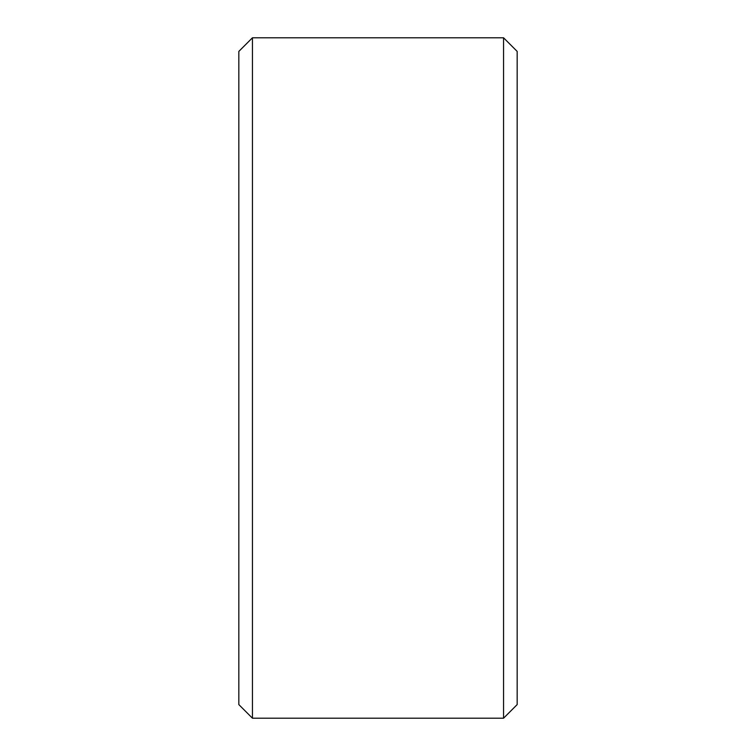 <?xml version="1.0" encoding="UTF-8"?>
<svg xmlns="http://www.w3.org/2000/svg" width="756" height="756" viewBox="0 0 756 756"><rect width="100%" height="100%" fill="white"/><g stroke="black" fill="none" stroke-linecap="round" stroke-linejoin="round"><path stroke-width="1.13" d="M238.83 51.408L252.438 37.8L503.562 37.8L517.17 51.408L517.17 704.592L503.562 718.2L252.438 718.2L238.83 704.592L238.83 51.408M252.438 718.2L252.438 37.8M503.562 718.2L503.562 37.8"/></g></svg>
